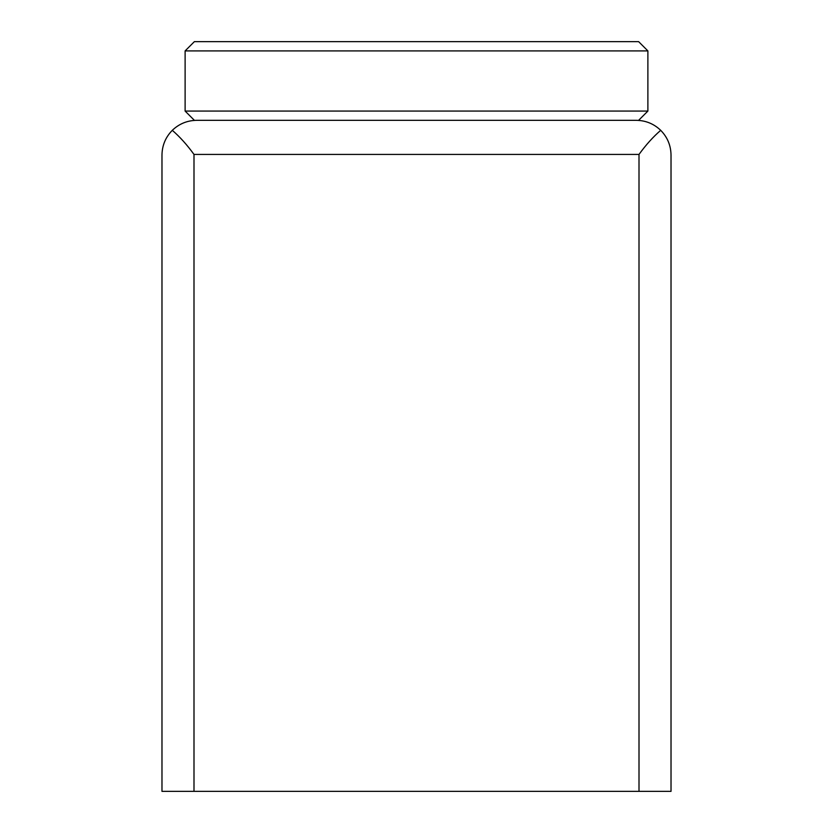 <?xml version="1.0" encoding="UTF-8"?>
<svg xmlns="http://www.w3.org/2000/svg" width="833" height="833" viewBox="0 0 833 833"><rect width="100%" height="100%" fill="white"/><g stroke="black" fill="none" stroke-linecap="round" stroke-linejoin="round"><path stroke-width="1.25" d="M636.318 120.327L196.682 120.327C187.248 120.473 179.116 123.805 172.296 130.323C179.855 136.841 187.081 144.88 193.995 154.428L193.995 791.35L671.023 791.35L671.023 155.032C670.867 145.421 667.431 137.185 660.704 130.323C653.884 123.805 645.752 120.473 636.318 120.327M172.296 130.323C165.569 137.185 162.133 145.421 161.977 155.032L161.977 791.35L193.995 791.35M660.704 130.323C653.155 136.841 645.919 144.869 639.005 154.428L639.005 791.35M638.63 120.327L647.887 111.07L185.113 111.07L194.37 120.327M185.113 50.907L194.37 41.65L638.63 41.65L647.887 50.907L185.113 50.907L185.113 111.07M639.005 154.428L193.995 154.428M647.887 50.907L647.887 111.07"/></g></svg>

